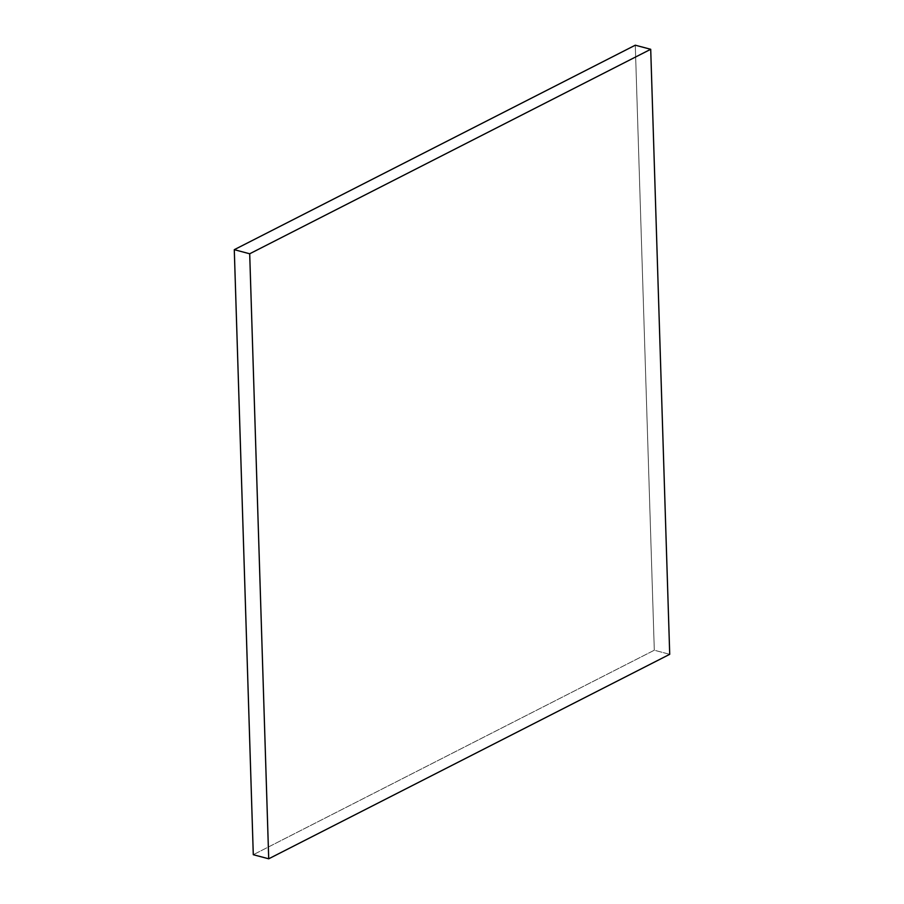<?xml version="1.0" encoding="UTF-8"?>
<svg xmlns="http://www.w3.org/2000/svg" width="904" height="904" viewBox="0 0 904 904"><rect width="100%" height="100%" fill="white"/><g stroke="black" fill="none" stroke-linecap="round" stroke-linejoin="round"><path stroke-width="0.68" stroke-dasharray="4.52 3.39" d="M669.717 654.315L654.304 650.225L253.289 854.709L654.304 650.225L669.717 654.315M635.286 45.2L654.304 650.225L635.286 45.2"/><path stroke-width="1.36" d="M635.286 45.2L650.71 49.291L249.696 253.775L234.283 249.685L635.286 45.2L234.283 249.685L249.696 253.775L268.714 858.8L253.289 854.709L234.283 249.685L253.289 854.709L268.714 858.8L669.717 654.315L650.71 49.291L635.286 45.2M650.71 49.291L249.696 253.775L268.714 858.8L669.717 654.315L650.71 49.291"/></g></svg>
